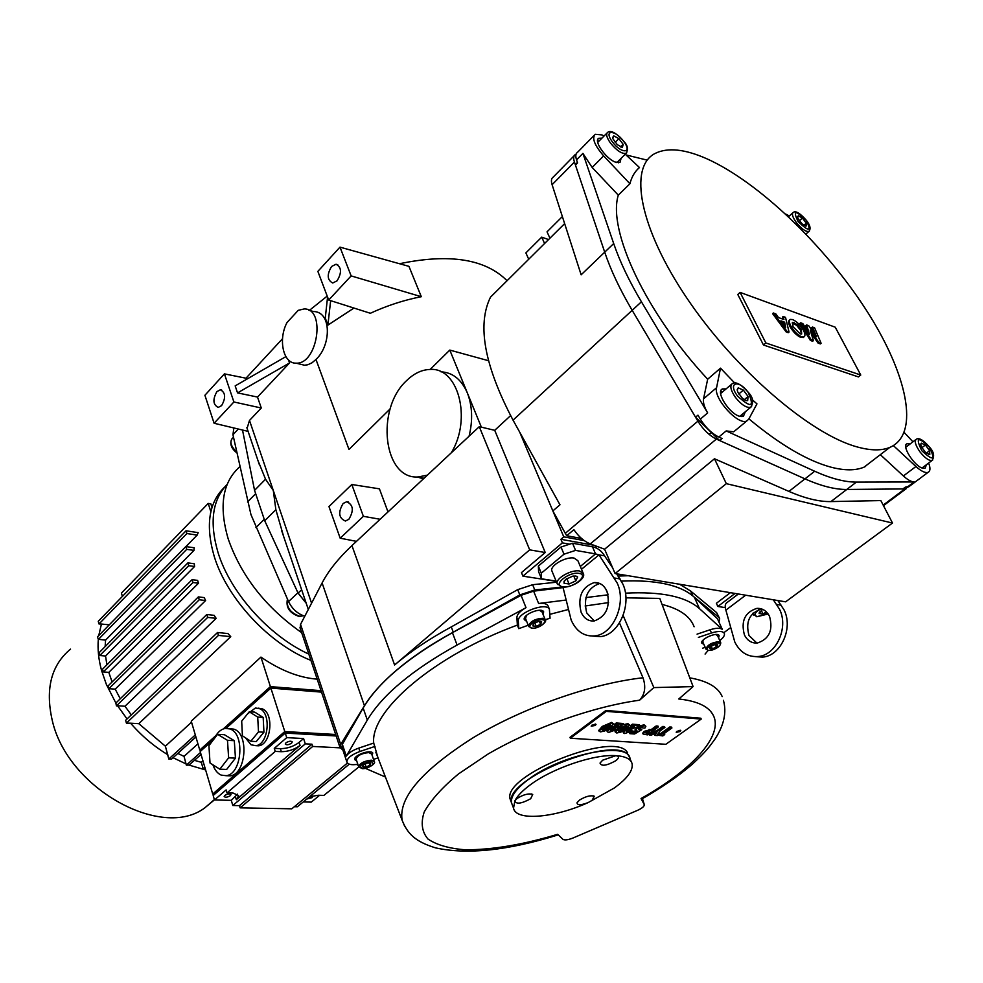 <?xml version="1.0" encoding="UTF-8"?>
<svg xmlns="http://www.w3.org/2000/svg" width="983" height="983" viewBox="0 0 983 983"><rect width="100%" height="100%" fill="white"/><g stroke="black" fill="none" stroke-linecap="round" stroke-linejoin="round"><path stroke-width="1.47" d="M343.141 503.48C337.955 512.229 338.693 518.09 345.377 521.027L348.842 519.331C354.052 510.595 353.339 504.734 346.68 501.748L343.141 503.48M331.59 266.467C326.774 274.601 327.155 280.106 332.721 283.006L337.083 280.819C341.924 272.696 341.568 267.167 336.014 264.243L331.59 266.467M216.924 391.603C212.549 399.417 212.979 404.689 218.214 407.404L221.593 405.623C225.992 397.808 225.574 392.536 220.352 389.784L216.924 391.603M451.283 452.819C472.147 418.844 458.201 366.856 429.89 369.461C421.646 369.768 413.868 373.503 406.544 380.667C375.359 409.039 383.358 479.741 418.23 476.964L427.384 475.133M417.271 476.976L423.39 478.868M233.856 427.974L232.946 434.756L250.948 514.601L288.535 601.584L297.935 592.786L306.229 603.279L298.082 593.105L264.722 520.757L254.56 490.357L242.518 430.038M257.951 460.511L265.545 479.212L273.299 490.517L275.867 509.698L283.669 536.583M328.691 300.036L370.358 313.27C386.909 305.639 403.89 300.11 421.302 296.694L408.94 266.356L339.983 247.138L317.865 271.382L328.691 300.036L351.14 275.904L339.983 247.138M353.954 308.06L327.904 325.115L325.262 318.074L327.572 297.063M507.068 280.72C485.319 258.971 449.464 253.307 399.503 263.727M327.204 296.104L309.362 310.395M299.692 364.054L304.472 365.221L307.802 364.754L311.98 362.813L315.973 359.459C331.259 345.426 331.836 311.55 313.43 311.525L308.92 310.272M388.002 511.91L379.426 488.834L351.803 484.508L328.961 506.564L340.179 538.205L363.378 516.321L351.803 484.508M481.363 427.15L467.33 392.881C461.432 379.463 452.647 372.434 440.974 371.82M469.075 436.206C472.958 420.306 472.368 405.856 467.33 392.881L449.796 350.083L430.136 369.461M390.177 408.842L348.977 449.452L315.973 359.459M282.514 338.717L245.983 378.209M288.535 360.011L289.58 362.936L257.509 397.058L261.281 408.006L233.893 401.986L224.419 373.872L204.906 395.277L214.097 423.255L233.893 401.986M247.077 428.355L249.498 420.441L261.281 408.006M298.254 310.321L287.024 322.522C277.919 339.381 283.202 363.784 296.043 363.145C317.632 364.73 326.11 308.158 304.14 308.957L298.254 310.321M488.453 360.7L449.796 350.083M356.473 541.35L340.179 538.205M380.126 519.27L363.378 516.321M247.839 378.578L224.419 373.872M248.097 431.365L214.097 423.255M285.869 356.632L235.17 385.889L237.542 392.893L257.509 397.058M421.302 296.694L351.14 275.904M330.644 300.663L327.904 325.115M237.542 392.893L289.58 362.936M301.658 632.659C265.803 607.469 241.327 576.259 228.228 539.003C218.644 506.134 222.514 482.026 239.852 466.704M308.822 654.113C269.023 635.94 230.243 592.589 218.005 552.458C209.268 522.452 212.316 499.757 227.159 484.386C212.316 499.757 209.268 522.452 218.005 552.458C230.243 592.589 269.023 635.94 308.822 654.113M288.535 601.584C292.209 609.005 297.64 613.884 304.804 616.194M562.227 587.048L534.777 589.972L519.823 594.912L453.261 632.167L451.283 626.908C429.166 638.962 410.267 651.655 394.601 664.987L529.677 549.853L545.221 552.52L521.469 572.597L522.907 576.149L562.399 542.874L560.888 539.286L563.763 536.865L584.221 540.601M453.261 632.167C431.107 644.221 412.172 656.914 396.468 670.222C382.117 682.485 371.439 694.317 364.435 705.733L340.708 744.426L339.995 747.449L342.895 750.041M593.953 545.27L560.888 539.286M556.562 582.206L532.651 584.713L517.709 589.64L451.283 626.908M719.335 617.926L716.607 612.581L690.607 591.016L679.597 584.246M628.26 575.731L618.16 576.063M723.967 632.597L730.541 627.707M725.282 607.629L717.836 606.474L716.386 603.292L730.381 592.675M300.171 628.198L300.552 624.352L322.105 582.956L364.435 705.733M529.677 549.853L479.286 426.671L351.939 545.59C338.41 558.307 328.469 570.767 322.105 582.956M479.286 426.671L494.719 430.308L545.221 552.52M564.647 223.608L490.505 297.149C476.902 324.795 484.41 365.787 513.04 420.146L559.978 504.795L552.851 510.927L519.774 432.287L563.763 536.865M494.719 430.308L510.582 415.637M719.028 621.748L719.667 618.651L718.77 617.312L692.806 595.907C678.958 584.615 655.157 579.675 621.416 581.113C656.57 579.663 680.887 585.032 694.367 597.259L717.848 619.155M598.917 583.152L598.18 583.226M717.836 606.474L735.051 593.449M596.202 547.887L595.293 545.762M569.649 544.177L562.399 542.874M556.194 581.334L522.907 576.149M372.274 755.743L372.594 752.769C369.645 749.39 353.29 755.62 354.728 759.576L356.768 761.1M354.691 759.269L356.485 760.252M718.573 637.93L719.138 635.694C717.934 631.381 700.129 638.95 701.739 643.091L703.889 644.418M543.206 614.78L543.648 611.721C541.301 606.953 522.44 614.621 524.271 619.597L526.691 621.416M662.063 604.447C678.811 608.563 689.341 615.641 693.666 625.679L694.109 626.785M629.059 756.443L630.005 758.679C628.751 740.69 560.593 754.293 527.846 779.863C515.866 789.005 510.447 796.697 511.578 802.976C501.981 779.052 618.663 732.79 629.059 756.443M545.209 619.695L550.062 618.246L549.386 609.177C545.897 601.78 516.849 613.011 518.287 621.195L518.778 628.653L528.215 625.237M549.436 609.251L547.949 605.663C546.573 603.685 543.452 602.96 538.623 603.488L565.987 600.06M563.062 587.588L533.622 591.152L521.064 595.305L452.426 632.671C407.773 657.627 378.013 682.743 363.157 708.006L342.367 744.34L341.973 747.301M357.837 764.27C351.509 765.265 347.859 764.504 346.888 761.997C346.925 758.274 351.275 754.76 359.925 751.479L358.77 748.1C352.528 750.324 348.375 753.003 346.311 756.124L367.31 720.06C382.301 694.981 412.233 669.964 457.083 645.02L526.016 607.666C520.019 611.082 516.972 614.424 516.886 617.668L517.377 625.09L518.778 628.653M719.765 640.572C723.242 637.881 724.79 635.571 724.41 633.642L724.336 633.421C722.837 630.963 718.548 630.816 711.483 632.978L698.385 637.389M625.446 593.154C661.252 591.348 685.937 596.521 699.515 608.686L722.296 629.39C720.097 627.756 716.017 627.891 710.033 629.784L697.07 634.146M385.422 777.025L365.32 768.325M358.156 765.204L356.51 764.479M708.116 650.463L705.094 654.076M585.942 597.578L608.108 594.801M511.43 802.116L510.275 799.511C500.642 775.489 617.213 729.275 627.645 753.027M549.952 614.314L568.223 609.546M585.118 605.995L608.588 602.591M623.136 615.493L653.83 687.584L693.101 686.601L659.777 598.414L625.913 597.836M653.83 687.584L639.601 700.191C592.577 706.728 533.757 727.543 488.207 753.936L458.373 774.014C442.141 787.555 430.751 800.223 424.201 812.032C420.626 822.955 421.904 831.974 428.035 839.089C436.698 844.938 449.034 848.501 465.07 849.779C491.869 849.926 522.735 844.766 557.68 834.297L563.001 839.371C564.77 840.379 568.113 839.924 573.003 838.008L637.574 810.336C641.911 808.358 644.172 806.515 644.344 804.794L641.051 798.515C690.988 770.746 723.267 736.353 713.56 715.894C709.284 706.691 697.684 701.051 678.774 698.987L693.101 686.601M404.713 826.359L402.145 820.301C398.324 797.815 421.99 770.279 473.155 737.717C522.931 707.649 591.52 683.541 642.98 677.766L619.487 622.952M358.77 748.1L373.712 743.062C370.149 710.869 434.044 655.673 517.377 625.09M373.712 743.062L377.914 757.574M359.925 751.479L374.99 746.404M373.528 759.392L378.025 757.868M705.192 647.33L702.722 648.166M642.98 677.766C646.101 686.871 644.971 694.342 639.601 700.191M524.222 619.376L526.335 620.531M542.849 613.896L543.562 611.598M701.702 642.857L703.533 643.619M718.217 637.131L718.868 635.276M371.992 754.895L372.803 753.015M528.719 259.242L525.88 252.901L541.707 237.136L548.551 239.582M909.693 486.081L905.245 487.199L902.922 488.944L846.793 489.46C835.046 489.571 821.1 486.044 804.966 478.868L719.617 440.531L722.063 438.504L718.819 437.042C711.778 433.528 705.622 427.556 700.326 419.127L697.967 415.158L695.546 417.222L632.18 310.333C619.929 289.58 610.775 270.19 604.705 252.176C610.775 270.19 619.929 289.58 632.18 310.333L697.893 421.179C703.177 429.608 709.333 435.58 716.374 439.082L804.966 478.868C821.1 486.044 835.046 489.571 846.793 489.46L904.839 488.92L907.788 487.138M552.851 510.927L566.675 535.747L573.888 529.665C578.643 536.644 584.099 541.387 590.255 543.906L604.606 549.214L714.481 458.778L788.944 491.414C805.114 498.43 819.109 501.821 830.942 501.576L880.829 500.58L892.503 523.042L726.326 483.661L615.1 573.544L785.614 601.829L892.503 523.042M574.244 155.658L553.232 177.075C551.303 178.316 550.922 180.86 552.102 184.706L581.137 274.81L604.705 252.176L574.428 162.023C573.2 158.177 573.531 155.658 575.424 154.454L576.063 154.171M615.1 573.544L604.606 549.214M714.481 458.778L726.326 483.661M549.939 238.205L547.027 231.841L562.362 216.555M544.594 243.501L541.707 237.136M566.675 535.747L581.543 538.475M865.249 466.63L866.011 465.684L865.249 466.63M910.135 443.947L907.112 443.714C901.055 445.324 914.448 466.409 922.73 468.215L925.089 468.24L926.453 464.689M923.356 468.363L923.332 467.023M907.039 446.319L905.736 445.95M726.093 388.887L722.493 388.936C715.133 391.308 729.349 413.966 739.744 416.313L743.418 416.313L745.323 411.742M741.932 416.62L742.03 414.482M601.965 138.124L598.807 138.284C593.29 140.532 605.639 158.484 615.174 162.035L619.99 162.453L621.096 158.337M618.393 162.809L618.221 161.2M706.961 158.828C684.893 149.035 667.592 147.241 655.083 153.459C628.309 166.95 639.233 227.884 687.375 298.869C735.259 369.829 810.41 434.24 856.992 446.884C870.483 450.656 881.395 450.841 889.726 447.449C920.752 434.228 907.137 373.036 865.605 309.067C824.098 244.951 758.507 182.002 706.961 158.828M625.237 154.208L639.491 167.54C634.895 171.361 631.7 176.768 629.919 183.76L618.295 195.15C607.359 230.12 645.733 312.766 707.674 379.205L720.502 368.158L734.608 382.903M752.314 399.749L756.959 403.89L748.763 419.127L746.859 420.908C738.466 425.946 713.388 398.484 716.57 387.707L720.502 368.158M748.899 418.869C779.851 444.611 807.203 460.72 830.954 467.171C844.569 470.71 855.615 470.685 864.131 467.122L875.349 458.508M785.564 213.999L789.337 215.953M629.919 183.76L603.66 155.892C594.494 145.263 591.68 138.062 595.231 134.278L601.879 134.904L604.078 135.986M928.652 463.03C930.545 468.117 930.348 471.226 928.063 472.356C925.261 473.204 921.218 471.262 915.935 466.507L893.4 445.618M907.162 487.187L914.153 481.965C911.29 481.854 907.702 479.864 903.389 475.956L880.326 454.674M700.326 419.127L707.649 412.921L641.432 301.793C629.095 280.991 619.843 261.576 613.687 243.551L604.705 252.176L575.448 165.046L577.562 162.895L576.542 159.873C575.313 156.027 575.633 153.508 577.537 152.316L594.076 135.445M603.66 155.892L592.159 167.454L582.919 153.385L613.687 243.551M821.112 343.288L818.9 342.502L810.225 330.214L813.42 340.585L811.196 339.799L800.629 322.793L802.828 323.579L809.488 334.294L806.613 324.943L808.702 325.705L816.541 336.8L812.437 327.044L814.6 327.818L821.112 343.288L820.338 343.927L818.126 343.153L811.172 333.311M813.42 340.585L812.646 341.236L810.422 340.462L799.855 323.444L800.629 322.793M807.559 331.197L805.839 325.594L806.613 324.943M813.961 333.139L811.675 327.695L812.437 327.044M803.824 337.022L800.862 337.452C796.685 335.535 793.06 331.898 789.988 326.528C788.268 323.075 788.108 320.925 789.533 320.065L789.718 319.917M740.113 292.406L765.855 342.969L860.764 375.039L835.231 327.192L740.113 292.406L737.791 294.47L763.472 345.008L858.429 376.919L860.764 375.039M789.042 332.033L788.268 332.696L786.191 331.971L772.601 313.651L773.375 312.987L775.784 313.847L778.499 317.57L783.918 319.512L783.144 316.501L785.515 317.349L789.042 332.033L786.978 331.308L773.375 312.987M782.873 319.143L782.37 317.165L783.144 316.501M735.358 430.431L733.674 431.82L726.191 430.923L814.686 471.25C830.807 478.524 844.704 482.137 856.39 482.1L914.153 481.965M707.649 412.921C704.283 407.122 702.906 402.428 703.545 398.828L707.674 379.205M625.999 154.921L647.219 160.143M765.855 342.969L763.472 345.008M592.159 167.454L618.295 195.15M912.949 441.797L904.237 432.508M695.546 417.222L719.617 440.531M577.353 162.244L575.448 165.046M780.883 320.827L785.712 327.228L784.606 322.166L780.883 320.827M786.978 331.308L786.191 331.971M784.409 325.508L783.832 322.829L781.854 322.129M784.606 322.166L783.832 322.829M803.492 330.423C805.249 333.925 805.396 336.088 803.934 336.923L801.649 336.8C797.471 334.871 793.846 331.234 790.774 325.864C789.042 322.412 788.882 320.261 790.307 319.401L792.654 319.586C796.795 321.466 800.408 325.078 803.492 330.423M800.137 333.851L801.698 333.962L801.292 329.612L797.52 324.722L792.679 322.399L792.998 326.688L800.137 333.851M801.649 336.8L800.862 337.452M790.774 325.864L789.988 326.528M801.428 334.048L800.518 330.276L796.746 325.385L792.151 322.977M801.292 329.612L800.518 330.276M797.52 324.722L796.746 325.385M794.19 322.51L793.416 323.174M811.196 339.799L810.422 340.462M818.9 342.502L818.126 343.153M599.114 141.024L597.553 140.815M722.837 391.664L720.711 391.381M306.794 799.044L312.127 797.618L312.778 796.525L312.115 796.021M291.595 743.148L292.27 741.895C290.943 740.764 288.83 741.084 285.93 742.853L285.267 744.082C286.594 745.225 288.695 744.905 291.595 743.148M230.403 795.616L231.005 794.522C229.678 793.465 227.589 793.785 224.751 795.48L224.161 796.574C225.488 797.631 227.564 797.311 230.403 795.616M70.543 649.112C51.325 665.036 45.181 688.616 52.124 719.826C67.016 788.403 162.17 840.612 204.98 807.707L214.441 799.843M201.06 754.452L189.031 765.081L205.631 769.959M189.031 765.081L186.352 765.155L200.483 752.486M186.352 765.155L184.03 756.369L197.927 743.836M173.045 757.721L186.242 764M195.31 734.952L168.818 759.023L165.39 746.208L191.538 722.186M230.759 636.665L227.982 633.58L217.55 632.487L125.64 720.306L126.426 723.132L218.447 635.399L230.759 636.665L138.8 723.672L130.592 723.193C141.577 735.862 153.987 746.367 167.823 754.735M130.592 723.193L126.426 723.132M98.374 639.442L186.709 549.35L193.97 550.382L105.562 640.13L98.325 639.294C97.501 649.087 98.57 659.47 101.544 670.443L106.385 684.475L115.871 703.042L116.424 705.868L207.696 617.398L216.149 618.344L124.976 706.249L117.567 705.769L127.053 718.954M117.567 705.769L116.424 705.868M224.702 487.04C208.789 502.313 205.287 525.389 214.183 556.28C226.926 598.524 269.256 643.951 310.923 660.392M198.517 583.214L197.632 580.388L192.09 579.675L192.963 582.514L198.517 583.214L108.806 672.372L112.099 681.969M205.619 600.527L204.218 597.603L198.369 596.89L199.242 599.765L205.619 600.527L115.208 689.144L120.209 698.643M216.149 618.344L214.134 615.333L206.799 614.51L207.696 617.398M124.976 706.249L131.292 714.899M138.8 723.672L165.39 746.208M317.19 679.155C299.065 677.754 280.315 670.394 260.95 657.086L191.243 721.166L199.77 750.078L201.023 750.14M177.8 753.42L184.03 756.369M194.462 760.35L201.282 762.304L202.94 760.83M205.3 768.841L203.174 768.755L201.282 762.304M197.178 535.096L198.173 532.651L186.033 530.795L186.893 533.548L197.178 535.096L185.947 546.585M193.97 550.382L194.216 547.777L185.848 546.573L186.709 549.35M105.562 640.13L105.144 646.593M194.585 566.478L194.253 563.75L187.9 562.878L188.773 565.692L194.585 566.478L105.55 656.017L106.914 664.803M121.167 597.689L107.036 612.249M109.26 624.844L101.446 624.033L98.742 635.596M115.871 703.042L206.799 614.51M115.208 689.144L108.892 688.678L108.118 685.888L198.369 596.89M108.806 672.372L103.301 671.93L102.539 669.165L192.09 579.675M105.55 656.017L99.787 655.501L99.037 652.773L187.9 562.878M280.376 748.665C287.38 748.579 293.622 746.49 299.078 742.398L300.061 745.421L236.338 799.72L238.648 795.554L233.106 793.06L227.012 792.912L275.24 751.405L281.335 751.7L280.376 748.665L274.282 748.37L275.24 751.405M300.061 745.421C294.581 749.501 288.351 751.602 281.335 751.7M347.441 763.054L291.779 808.812L240.135 807.854L239.471 805.642L232.824 805.507L231.275 800.334L214.478 799.965L226.127 789.914L227.012 792.912M274.282 748.37L286.729 737.631L285.267 733.072L213.164 795.505L214.478 799.965M309.62 796.721L318.345 795.259L323.886 795.407L358.758 766.986M340.118 747.854L312.705 746.453L311.967 744.192L305.295 743.848L303.587 738.552L286.729 737.631M336.161 735.972L285.267 733.072M303.268 801.931L311.267 802.116L319.61 795.296M349.284 764.172L297.37 806.773L294.322 806.711M335.67 734.498L284.787 731.561L212.721 794.031L213.987 794.055M212.721 794.031L200.188 751.528L213.741 739.363M284.787 731.561L270.878 688.1L226.041 728.329M321.515 692.118L270.878 688.1L270.583 687.117L224.394 728.6M321.036 690.668L270.399 686.625L260.95 657.086M270.399 686.625L223.288 728.944M215.855 735.628L199.77 750.078M98.325 639.294L97.452 636.91L185.848 546.573M101.446 624.033L99 623.972L186.893 533.548M215.068 736.98L200.888 749.697L201.171 750.643M321.195 691.147L270.583 687.117M335.817 734.952L284.959 732.028L213.864 793.65L214.159 794.645M285.303 733.072L284.959 732.028M240.135 807.854L312.705 746.453M239.471 805.642L311.967 744.192M232.824 805.507L305.295 743.848M231.275 800.334L237.579 794.129M299.078 742.398L303.587 738.552M108.892 688.678L199.242 599.765M99.787 655.501L188.773 565.692M103.301 671.93L192.963 582.514M217.55 632.487L218.447 635.399M99 623.972L98.251 621.305L186.033 530.795M122.383 596.423L121.437 593.093L208.212 503.419L210.853 511.701M211.996 507.461L210.841 503.861L208.212 503.419M203.174 768.755L204.845 767.293M168.818 759.023L171.497 759.134L195.9 736.98M514.908 800.752L514.809 800.985C516.272 804.426 521.555 803.676 530.66 798.737L532.712 794.473C528.78 793.17 523.607 794.473 517.181 798.38L514.908 800.752L513.531 808.161C515.719 821.321 554.338 817.979 588.08 802.62L592.061 800.395L594.273 796.242C590.648 795.075 585.733 796.341 579.54 800.051L577.033 802.718C577.144 805.384 580.83 805.347 588.08 802.62L614.154 788.083C627.179 778.671 633.163 770.574 632.118 763.803C630.877 758.999 625.458 756.283 615.886 755.657C594.051 753.986 551.918 768.374 529.862 785.147C522.391 790.725 517.414 795.923 514.908 800.752M602.714 760.166L600.023 763.078C601.35 766.531 606.536 765.782 615.604 760.83C618.282 758.815 619.057 757.279 617.938 756.234L615.886 755.657L602.714 760.166M510.275 799.511L512.266 804.819M245.467 737.815L251.046 744.795L255.826 745.667C268.236 744.807 271.689 713.793 259.942 708.792L255.445 707.981L247.556 713.891M258.283 708.153L262.645 708.976C274.404 713.965 270.952 744.942 258.541 745.802L255.715 745.679M250.788 741.268L256.244 741.551L263.948 732.212L263.174 717.43L254.72 712.122L249.289 711.766L241.683 721.141L242.42 735.825L250.788 741.268L258.492 731.905L257.718 717.086L249.289 711.766M263.174 717.43L257.718 717.086M263.948 732.212L258.492 731.905M212.881 764.799C214.761 770.033 217.513 773.461 221.163 775.095L226.115 775.698C241.978 774.432 245.246 733.478 229.887 728.931L225.377 728.403C220.757 729.239 217.01 732.716 214.134 738.86M228.879 728.6L233.954 729.165C249.326 733.711 246.057 774.567 230.194 775.833L226.422 775.636M219.836 769.185L226.655 769.431L235.453 758.139L234.298 740.678L224.394 734.706L217.587 734.326L208.924 745.667L210.018 763.005L219.836 769.185L228.634 757.844L227.478 740.322L217.587 734.326M234.298 740.678L227.478 740.322M235.453 758.139L228.634 757.844M773.314 599.79L779.458 609.104C789.005 627.473 776.165 655.452 757.954 656.533C747.658 657.111 739.941 652.27 734.793 641.985L725.872 610.111C724.68 606.314 725.085 603.783 727.101 602.505L738.368 593.99M777.872 600.552L784.016 609.841C793.551 628.149 780.735 656.042 762.538 657.111L755.386 656.656M756.898 643.079L749.009 635.534C745.335 621.711 749.501 612.9 761.506 609.091L761.96 609.067M769.542 616.402C773.289 630.189 769.21 639.073 757.328 643.042C751.614 643.337 747.313 640.621 744.414 634.895C740.752 621.035 744.917 612.188 756.922 608.366C762.464 608.158 766.666 610.836 769.542 616.402M562.952 587.121L571.172 620.076C576.296 631.393 584.123 636.677 594.654 635.915C613.306 634.526 626.798 603.329 617.226 583.103L599.003 554.867L604.606 555.85C601.461 550.775 597.418 547.764 592.503 546.818L595.538 553.908L575.559 550.394L564.009 554.191L541.277 573.212L541.498 578.803L556.095 581.076M592.516 636.075L600.294 636.628C618.934 635.251 632.413 604.164 622.829 584L616.636 573.802M581.076 612.126C583.963 618.418 588.326 621.379 594.174 620.986C606.388 616.439 610.652 606.56 606.978 591.324C604.103 585.192 599.827 582.28 594.174 582.587C581.85 586.986 577.488 596.828 581.076 612.126M594.174 582.587L599.728 583.472C587.465 587.871 583.116 597.676 586.716 612.913L594.224 620.973M581.494 569.268L599.003 554.867L595.538 553.908L592.503 546.818L572.536 543.23L575.559 550.394M541.498 578.803L538.586 571.688L538.352 566.061L541.277 573.212M564.009 554.191L561.01 547.015L538.352 566.061M561.01 547.015L572.536 543.23M612.618 567.793L604.606 555.85M676.451 731.794L680.211 730.209M680.039 731.536L680.801 730.529L676.992 731.315L676.243 732.335L680.039 731.536M591.385 725.675L595.477 724.029M595.305 725.417L596.017 724.385L591.913 725.171L591.201 726.216L595.305 725.417M598.782 730.467L602.235 726.449L611.659 722.407L613.367 723.795M626.564 731.241L631.7 730.037L632.069 730.91L624.746 733.551L623.48 732.925L624.905 730.922L624.549 730.062M623.185 732.212L624.365 730.185M625.434 729.46L632.13 726.498M624.905 730.922L634.416 726.67L630.926 726.412L630.558 725.54L632.401 724.188L639.306 724.704L639.663 725.577L638.667 726.314L626.908 730.959L626.81 732.114L626.49 731.327M629.882 733.674L631.7 732.347L634.92 732.568L637.389 731.094L635.448 730.504L637.168 728.243L644.443 725.7L645.843 726.425L644.885 728.108L642.784 727.961L642.366 727.137L639.085 728.329L638.766 729.693L641.838 729.656L634.563 733.994L629.882 733.674L629.513 732.802L631.332 731.475L635.829 730.934M635.153 729.804L638.274 726.449M638.938 726.105L644.074 724.827L645.757 726.228M638.508 728.833L640.302 728.403L641.838 729.656M643.103 734.031L642.735 733.158L644.172 731.352L651.385 729.423L656.177 725.958L657.983 726.093L658.352 726.965L647.404 734.879L643.103 734.031L644.529 732.224L651.754 730.295L656.546 726.83L658.352 726.965M665.835 744.291L701.223 719.077L606.29 711.36L570.349 738.233L665.835 744.291M657.824 734.166L660.809 733.429L669.779 726.978L671.561 727.113L671.93 727.973L662.96 734.412L664.741 734.534L664.016 733.65M654.862 735.395L656.902 732.507L651.287 735.149L649.284 735.001L658.364 730.738L663.12 727.322L664.913 727.445L660.158 730.873L656.865 735.53L654.862 735.395L655.452 733.195M649.284 735.001L648.915 734.141L657.996 729.878L662.751 726.449L664.545 726.584L664.913 727.445M615.112 731.61L615.85 729.902M610.418 730.111L613.773 728.759L615.665 728.895L616.022 729.779L608.624 732.446L607.322 731.794L608.735 729.791L618.319 725.491L614.756 725.233L616.599 723.869L623.652 724.385L610.775 729.828L610.701 730.996L616.022 729.779L622.092 725.319M623.038 724.84L627.916 723.623L629.575 724.987M607.027 731.082L608.366 728.907L608.735 729.791M608.993 728.477L616.009 725.319M614.756 725.233L614.4 724.348L616.243 722.984L623.283 723.5L623.652 724.385M701.223 719.077L700.842 718.217L605.921 710.451L569.993 737.336L570.349 738.233M606.29 711.36L605.921 710.451M664.741 734.534L662.788 735.935L657.209 735.038M657.43 735.567L659.384 734.166L661.178 734.289L670.148 727.838L669.779 726.978M670.148 727.838L671.93 727.973M661.178 734.289L660.809 733.429M659.384 734.166L659.028 733.306M663.12 727.322L662.751 726.449M658.364 730.738L657.996 729.878M649.788 731.721L645.868 732.974L647.551 733.343L649.788 731.721M656.546 726.83L656.177 725.958M651.754 730.295L651.385 729.423M649.53 730.271L649.161 729.398M644.529 732.224L644.172 731.352M647.551 733.343L647.183 732.47L648.325 731.647M646.286 732.396L647.183 732.47M646.974 733.293L646.617 732.433M640.67 729.275L640.302 728.403M638.766 729.693L638.434 728.919M642.784 727.961L642.44 727.15M644.443 725.7L644.074 724.827M637.168 728.243L636.812 727.371M634.92 732.568L634.563 731.696M631.7 732.347L631.332 731.475M626.81 732.114L630.214 730.774L629.845 729.902M630.926 726.412L632.769 725.061L632.401 724.188M632.769 725.061L639.663 725.577M630.214 730.774L632.069 730.91M620.924 732.089L616.771 732.999L615.407 732.335L618.946 728.501L628.272 724.508L629.636 725.147L626.159 728.931L620.924 732.089M618.688 731.549L624.303 728.784L626.822 726.228L624.402 726.437L620.826 728.636L618.688 731.549L618.368 730.774M628.272 724.508L627.916 723.623M618.946 728.501L618.577 727.617M618.43 730.676L626.22 725.958M624.303 728.784L623.947 727.911M610.701 730.996L610.357 730.172M614.129 729.644L613.773 728.759M616.599 723.869L616.243 722.984M604.692 730.971L600.49 731.88L599.089 731.205L602.604 727.334L612.028 723.291L613.429 723.955L609.964 727.776L604.692 730.971M602.407 730.418L608.072 727.629L610.578 725.049L608.108 725.245L604.52 727.481L602.407 730.418L602.075 729.607M612.028 723.291L611.659 722.407M602.604 727.334L602.235 726.449M602.137 729.533L609.988 724.766M608.072 727.629L607.715 726.744M925.716 452.635L921.452 446.97L920.727 444.267L921.304 443.173L925.384 445.016L929.611 450.656L929.795 454.465L925.716 452.635M928.493 454.453L929.795 454.465L929.611 450.656L925.384 445.016L921.304 443.173L920.752 444.734M929.611 450.656L926.305 453.151M925.384 445.016L921.833 447.72M742.484 398.398L737.741 391.984L737.189 389.76L738.208 387.855L743.369 390.116L748.088 396.493L747.658 400.646L745.237 400.265L742.484 398.398M739.806 416.325L750.668 407.294C746.49 408.092 741.428 404.799 735.468 397.427C730.615 390.276 729.607 385.631 732.458 383.493C735.96 381.453 741.28 384.439 748.395 392.438M720.625 393.532L731.401 384.39M746.097 400.597L747.658 400.646L748.088 396.493L743.369 390.116L738.208 387.855L737.25 390.288M748.088 396.493L744.229 399.725M743.369 390.116L738.774 393.999M802.005 223.841L798.098 218.668L797.582 216.813L798.307 215.781L802.398 218.042L806.281 223.178L806.097 226.09L802.005 223.841M805.556 226.065L806.281 223.178L802.398 218.042L798.307 215.781L797.643 217.341M806.281 223.178L803.885 225.316M802.398 218.042L799.339 220.782M617.287 144.673L612.987 138.886L612.618 137.509L613.81 135.887L618.909 138.652L623.185 144.403L622.386 147.413L617.287 144.673M621.981 147.401L623.185 144.403L618.909 138.652L613.81 135.887L612.728 138.087M623.185 144.403L620.617 146.971M618.909 138.652L615.161 142.424M538.377 621.465L541.67 621.895L540.564 624.328L536.19 626.343L532.897 625.925L533.978 623.48L538.377 621.465M525.549 618.565L526.458 615.395M539.532 610.308L542.051 611.942L545.11 619.474M533.155 624.303L532.897 625.925L536.19 626.343L540.564 624.328L541.67 621.895L540.638 621.354M536.19 626.343L534.801 622.89M540.564 624.328L539.348 621.317M367.421 763.066L370.738 763.213L370.087 765.155L366.118 766.961L362.801 766.826L363.44 764.872L367.421 763.066M356.178 759.367L356.104 759.134C357.394 755.497 361.621 753.31 368.797 752.585L371.685 754.01L374.204 761.358M362.936 765.364L362.801 766.826L366.118 766.961L370.087 765.155L370.235 762.968M366.118 766.961L365.074 763.877M370.087 765.155L369.301 762.845M715.034 644.516L717.688 644.86L716.349 647.011L712.368 648.805L709.714 648.473L711.041 646.322L715.034 644.516M702.845 642.083L703.189 640.031M715.759 634.477L717.516 635.596L720.613 642.44M709.935 647.416L709.714 648.473L712.368 648.805L716.349 647.011L717.688 644.86L716.804 644.393M712.368 648.805L711.2 646.212M716.349 647.011L715.206 644.479M767.059 612.618L763.029 614.105L759.134 613.49L762.562 609.313M759.478 611.942L759.134 613.49L763.029 614.105L766.249 611.77M763.029 614.105L761.211 610.21M572.659 576.173L575.805 576.026L577.623 576.972L575.817 580.879L569.059 584L564.082 583.226L564.021 581.543L565.864 579.319L572.659 576.173M552.127 571.467L551.832 570.767C549.841 565.569 566.073 556.304 574.133 558.098L577.893 560.715L583.017 572.868M564.525 580.683L564.082 583.226L569.059 584L575.817 580.879L577.623 576.972L575.817 576.026M569.059 584L566.81 578.606M575.817 580.879L573.765 576.001M301.646 589.763L298.082 593.105M275.867 509.698L264.722 520.757M265.545 479.212L254.56 490.357M311.574 603.193L249.498 420.441M247.483 501.981L255.359 494.019M255.961 527.576L264.12 519.454M232.946 434.756L238.341 429.043M300.552 624.352L340.708 744.426M351.939 545.59L394.601 664.987M718.77 617.312L716.607 612.581M692.806 595.907L690.607 591.016M534.777 589.972L532.651 584.713M519.823 594.912L517.709 589.64M689.796 677.852C707.318 680.924 718.118 687.178 722.198 696.591M538.623 603.488L533.622 591.152M526.016 607.666L521.064 595.305M518.287 621.195L516.886 617.668M722.296 629.39L717.246 618.295M711.483 632.978L710.033 629.784M346.311 756.124L342.367 744.34M699.515 608.686L694.367 597.259M607.924 594.064L605.7 588.866M457.083 645.02L452.426 632.671M367.31 720.06L363.157 708.006M644.258 804.524L642.452 798.638L644.283 804.573M856.39 482.1L830.942 501.576M814.686 471.25L788.944 491.414M904.839 488.92L883.176 505.115M716.374 439.082L590.255 543.906M697.893 421.179L565.25 533.364M641.432 301.793L513.04 420.146M552.102 184.706L574.428 162.023M915.935 466.507L903.389 475.956M576.542 159.873L582.919 153.385M718.819 437.042L726.191 430.923M716.57 387.707L703.545 398.828M236.338 799.72L235.453 796.771M776.73 604.484L781.276 605.233M745.667 595.207L725.872 610.111M580.314 566.466L595.538 553.908M620.089 578.938L614.473 578.016M632.02 727.555L631.651 726.683M615.899 726.388L615.53 725.503M921.808 450.693C933.285 461.396 935.767 460.142 929.242 446.958C917.815 436.255 915.345 437.509 921.808 450.693M932.732 460.007L932.093 460.449C928.996 460.929 924.978 458.078 920.014 451.922C915.357 445.201 914.165 440.937 916.439 439.143C919.252 437.607 923.553 440.212 929.328 446.921M737.557 396.051C751.147 408.375 754.698 407.171 748.235 392.463C738.614 378.959 727.285 382.51 737.557 396.051M751.614 406.569L750.668 407.294C753.949 402.489 753.199 397.55 748.419 392.475M798.11 221.544C809.083 232.037 811.798 231.632 806.257 220.327C795.333 209.846 792.617 210.251 798.11 221.544M809.365 231.042L808.862 231.447C805.777 231.927 801.624 228.99 796.414 222.625C792.593 217.268 791.548 213.876 793.256 212.426C795.689 210.522 800.064 213.164 806.355 220.339M612.446 141.896C621.342 154.184 633.015 153.495 623.689 141.405C614.989 129.314 603.095 129.645 612.446 141.896M626.785 152.721L626.11 153.336C622.006 154.122 616.796 150.706 610.492 143.1C606.622 137.571 605.688 133.983 607.691 132.324C610.197 130.555 614.719 131.071 623.861 141.441M542.419 619.72C535.772 618.614 525.008 627.424 532.159 628.076C538.758 629.145 549.509 620.433 542.419 619.72M528.793 626.626L528.571 626.134C530.12 621.489 534.838 618.86 542.751 618.27L545.27 619.88C547.875 621.195 538.893 629.12 531.815 628.223L528.571 626.134L525.389 618.172M371.107 761.493C361.265 763.558 358.377 765.892 362.457 768.522C372.238 766.482 375.125 764.147 371.107 761.493M358.77 767.01L358.672 766.74C359.975 763.115 364.214 760.928 371.39 760.178L374.277 761.592C376.489 763.201 367.826 769.124 362.211 768.645L358.672 766.74L356.104 759.134M718.708 642.956C713.4 642.059 702.919 649.849 708.718 650.353C713.99 651.237 724.434 643.521 718.708 642.956M706.101 649.321L705.917 648.94C707.576 644.811 711.938 642.39 719.003 641.666L720.76 642.771C720.428 646.654 716.3 649.222 708.387 650.488L705.917 648.94L702.698 641.752M759.036 609.546C754.44 613.232 753.9 615.555 757.389 616.538L768.079 613.896M753.457 615.014L753.199 612.987M579.024 573.384C568.838 571.369 551.733 585.512 562.743 586.765C572.806 588.706 589.849 574.809 579.024 573.384M557.558 584.529L557.164 583.669C555.198 578.532 571.504 569.28 579.565 571L583.312 573.581C586.347 578.668 571.418 588.313 562.129 587.035L557.164 583.669L551.832 570.767M287.466 599.175C286.2 607.199 290.28 612.9 299.68 616.28L303.329 615.739M233.475 437.202L232.467 438.271C229.494 441.846 230.894 446.429 236.682 452.008M418.23 476.964L424.029 478.266M308.306 609.448L281.728 530.832M259.414 464.836L246.856 427.703M296.043 363.145L304.472 365.221M221.765 390.104L220.352 389.784M337.759 264.771L336.014 264.243M348.621 502.104L346.68 501.748M299.987 627.658L339.995 747.449M628.604 755.276L629.132 756.554M346.888 761.997L341.826 746.871M558.246 834.85C508.014 850.516 467.122 854.854 435.555 847.862C414.543 841.436 407.355 833.203 402.145 820.301L375.838 752.216M641.494 799.167C661.031 788.108 677.877 776.533 692.057 764.455C706.249 751.368 709.013 747.399 715.108 738.897C724.029 725.171 726.806 712.319 723.414 700.338M906.24 488.662L883.471 505.667M908.562 486.929L928.063 472.356M733.674 431.82L746.859 420.908M889.726 447.449L864.131 467.122M803.148 337.587L803.934 336.923M597.934 139.168L598.807 138.284M721.264 389.981L722.493 388.936M906.289 444.341L907.112 443.714M204.98 807.707L214.368 799.597M631.246 761.69L630.005 758.679M513.531 808.161L511.578 802.976M616.476 755.718L617.938 756.234M593.032 795.775L594.273 796.242M531.348 793.945L532.712 794.473M255.826 745.667L258.541 745.802M226.115 775.698L230.194 775.833M757.954 656.533L762.538 657.111M756.922 608.366L761.506 609.091M600.294 636.628L594.654 635.915M635.079 729.632L635.448 730.504M623.124 732.04L623.48 732.925M615.051 731.45L615.407 732.335M606.953 730.91L607.322 731.794M598.721 730.308L599.089 731.205M922.054 467.982L932.093 460.449C934.759 456.21 933.85 451.701 929.34 446.933M915.726 439.671L905.773 447.29M709.198 434.449L711.409 432.594M697.537 420.577L698.323 419.913M805.949 234.04L808.862 231.447C811.024 228.83 810.201 225.144 806.379 220.376M792.716 212.918L788.477 216.727M616.832 162.588L626.11 153.336C628.42 149.219 627.682 145.275 623.922 141.527M606.953 133.074L597.725 142.424M752.708 613.478L756.787 616.771L768.141 613.982M576.345 576.259L577.119 576.48M564.402 580.855L564.021 581.543M303.354 615.751L299.237 616.501C289.58 613.183 285.66 607.396 287.454 599.139M236.866 452.856C231.374 448.653 229.641 444.058 231.681 439.069"/></g></svg>
